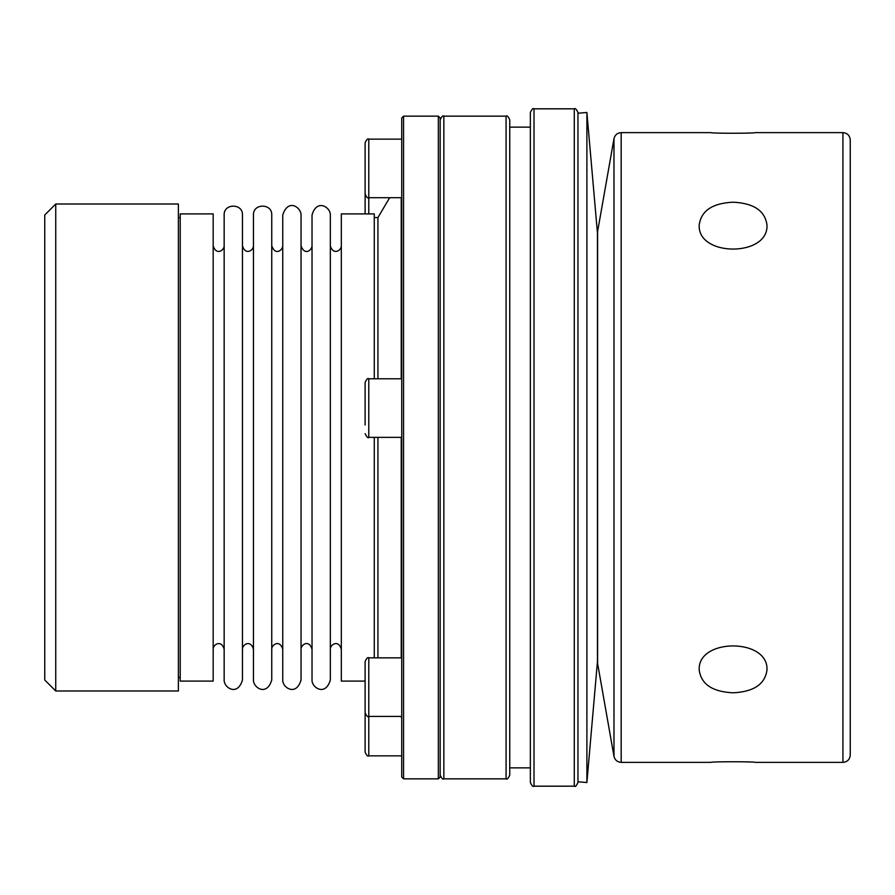 <?xml version="1.0" encoding="UTF-8"?>
<svg xmlns="http://www.w3.org/2000/svg" width="895" height="895" viewBox="0 0 895 895"><rect width="100%" height="100%" fill="white"/><g stroke="black" fill="none" stroke-linecap="round" stroke-linejoin="round"><path stroke-width="1.34" d="M55.736 204.015L55.736 690.985L178.385 690.985L178.385 204.015L55.736 204.015L44.75 215.001L44.75 679.999L55.736 690.985M850.25 659.861L850.25 235.139M850.25 139.944L850.25 755.056C849.814 759.497 847.375 761.947 842.922 762.372L842.922 132.628C847.375 133.053 849.814 135.492 850.25 139.944M365.115 681.095L341.319 681.095L341.319 213.905L374.278 213.905L374.278 378.786M374.278 657.847L374.278 437.364M403.567 778.851L438.349 778.851L438.349 116.149L403.567 116.149L403.567 778.851L401.732 777.028L401.732 139.139L368.785 139.139C367.89 138.21 366.67 139.43 365.115 142.797L365.115 194.058C366.67 197.437 367.89 198.656 368.785 197.717L368.785 139.139M401.732 139.15L401.732 117.972L403.567 116.149M365.115 213.905L365.115 185.153M438.349 778.851L440.172 777.028L440.172 117.972L438.349 116.149M365.115 704.052L365.115 695.594M312.031 649.244C308.932 639.041 300.821 644.803 301.044 649.244L301.044 421.165M330.333 641.916L330.333 679.999C325.489 696.791 311.628 687.606 312.031 679.999L312.031 215.001C316.841 198.231 330.725 207.383 330.333 215.001L330.333 253.084M440.172 447.5L440.172 119.807C441.727 116.439 442.947 115.22 443.842 116.149L443.842 778.851C442.947 779.78 441.727 778.56 440.172 775.193L440.172 447.5M330.333 679.999L330.333 215.001M341.319 649.244C338.478 639.209 330.098 644.635 330.333 649.244L330.333 421.165M509.747 119.807L509.747 775.193C508.192 778.56 506.973 779.78 506.078 778.851L506.078 116.149C506.973 115.22 508.192 116.439 509.747 119.807M180.219 417.014L180.219 213.905L213.178 213.905L213.178 681.095L180.219 681.095L180.219 417.014M242.467 417.148L242.467 215.001C243.026 203.199 223.593 203.199 224.153 215.001L224.153 679.999C223.772 687.461 237.399 696.925 242.467 679.999L242.467 417.148M253.453 649.244C250.611 639.209 242.221 644.635 242.467 649.244L242.467 421.165M301.044 417.148L301.044 215.001C301.346 207.83 288.246 197.761 282.742 215.001L282.742 679.999C282.339 687.606 296.2 696.791 301.044 679.999L301.044 417.148M597.446 233.371L597.446 661.629L586.896 782.51L586.896 112.49L597.614 234.949M534.013 786.179C533.129 787.108 531.91 785.888 530.355 782.51L530.355 112.49C531.91 109.112 533.129 107.892 534.013 108.821L534.013 786.179L574.288 786.179L574.288 108.821C575.183 107.892 576.402 109.112 577.957 112.49L577.957 782.51C576.402 785.888 575.183 787.108 574.288 786.179M530.355 447.5L530.355 127.135L509.747 127.135M401.732 755.861L368.785 755.861L368.785 716.436C367.89 717.365 366.67 716.145 365.115 712.767L365.115 661.517C366.67 658.138 367.89 656.919 368.785 657.847L401.732 657.847M365.115 743.476L365.115 735.03M377.936 378.786L377.936 217.563L389.661 197.717M377.936 657.847L377.936 437.364M613.981 756.331L597.614 663.519L597.614 231.481L613.981 138.669L613.981 756.331C614.921 760.079 617.326 762.104 621.186 762.372L711.122 762.372C709.769 761.544 756.42 761.544 755.056 762.372L842.922 762.372M842.922 132.628L755.056 132.628C756.42 133.456 709.769 133.456 711.122 132.628L621.186 132.628L621.186 762.372M745.322 133.154L748.634 133.008M368.785 755.861C367.89 756.79 366.67 755.57 365.115 752.203L365.115 704.376M365.115 424.98L365.115 382.445C366.67 379.066 367.89 377.847 368.785 378.786L401.732 378.786M253.453 417.148L253.453 215.001C252.882 203.199 272.326 203.199 271.756 215.001L271.756 679.999C266.699 696.925 253.072 687.461 253.453 679.999L253.453 417.148M282.742 649.244C279.643 639.041 271.532 644.803 271.756 649.244L271.756 421.165M577.957 447.5L577.957 113.218L586.896 112.49M733.083 692.808C753.668 691.813 764.956 684.261 766.959 670.154C769.04 637.844 697.115 637.866 699.219 670.154C701.199 684.261 712.487 691.813 733.083 692.808M745.322 761.846L748.634 761.992M733.083 202.192C753.668 203.187 764.956 210.739 766.959 224.846C769.04 257.156 697.115 257.133 699.219 224.846C701.199 210.739 712.487 203.187 733.083 202.192M368.785 213.905L368.785 197.717L401.732 197.717M401.228 378.786L401.228 197.717M401.228 657.847L401.228 437.364M401.732 716.436L368.785 716.436L368.785 657.847M365.115 433.706C366.961 437.263 368.181 438.483 368.785 437.364L368.785 378.786M621.186 132.628C617.326 132.896 614.921 134.921 613.981 138.669M401.228 716.85L401.732 718.707M312.031 245.756C312.142 249.828 304.703 256.35 301.044 245.756M341.319 245.756C341.566 250.399 333.119 255.746 330.333 245.756M597.614 660.051L597.446 661.629M374.278 217.563L377.936 217.563M368.785 437.364L401.732 437.364M253.453 245.756C253.677 250.242 245.498 255.914 242.467 245.756M282.742 245.756C282.854 249.828 275.414 256.35 271.756 245.756M180.219 217.563L178.385 217.563M180.219 677.437L178.385 677.437M443.842 778.851L506.078 778.851M443.842 116.149L506.078 116.149M577.957 781.782L586.896 782.51M530.355 767.865L509.747 767.865M224.153 245.756C224.388 250.242 216.21 255.914 213.178 245.756M213.178 649.244C212.932 644.635 221.322 639.209 224.153 649.244M534.013 108.821L574.288 108.821"/></g></svg>
